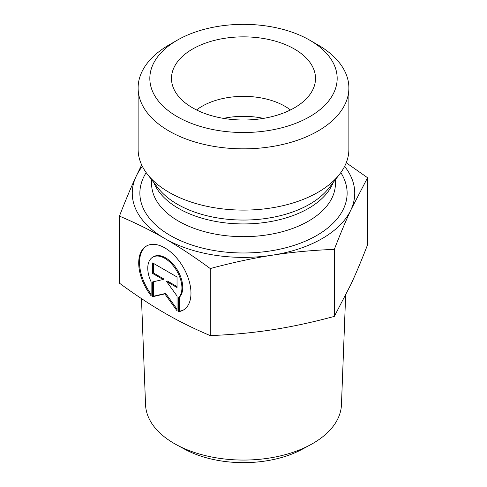 <?xml version="1.0" encoding="UTF-8"?>
<svg xmlns="http://www.w3.org/2000/svg" width="487" height="487" viewBox="0 0 487 487"><rect width="100%" height="100%" fill="white"/><g stroke="black" fill="none" stroke-linecap="round" stroke-linejoin="round"><path stroke-width="0.73" d="M178.565 311.668L178.565 297.727A24.143 13.94 -120 0 0 175.99 269.573A24.143 13.94 -120 0 0 152.772 257.16A24.143 13.94 -120 0 0 151.122 281.882L151.122 295.828A36.951 21.331 60 0 1 146.368 246.069A36.951 21.331 60 0 1 183.319 267.406A36.951 21.331 60 0 1 183.319 310.073A36.951 21.331 60 0 1 178.565 311.668L179.393 311.187A36.951 21.331 -120 0 0 183.727 309.823M146.788 245.838A36.951 21.331 -120 0 0 151.122 294.258M152.772 257.16L153.6 256.686A24.143 13.94 60 0 1 176.818 269.098A24.143 13.94 60 0 1 179.393 297.247L179.393 311.187M178.565 297.727L179.393 297.247M153.478 263.388L153.478 272.994L163.924 279.027L163.096 279.501L152.65 273.469L152.65 262.913L177.037 276.993L177.037 287.555L166.591 281.523L177.037 295.999L177.037 310.785L164.843 293.886L152.65 296.705L152.65 281.918L163.096 279.501M152.65 273.469L153.478 272.994M153.478 281.73L153.478 296.23L165.671 293.411L177.037 309.16M152.65 296.705L153.478 296.23M164.843 293.886L165.671 293.411M166.591 281.523L167.418 281.042L177.037 286.6M345.642 295.372L341.454 404.746A97.978 56.565 180 0 1 310.511 444.765A97.978 56.565 180 0 1 176.489 444.765A97.978 56.565 180 0 1 145.546 404.746L141.48 298.604M176.489 444.765L184.75 449.239A85.907 49.595 0 0 0 302.25 449.239L310.511 444.765M119.431 216.118C125.378 200.766 130.918 187.574 136.05 176.537A111.237 64.223 0 0 0 164.843 238.569C150.818 230.448 135.678 222.961 119.431 216.118L119.431 283.16C135.605 295.031 150.739 305.026 164.843 313.147C178.942 321.304 194.082 328.792 210.256 335.598C232.348 334.709 253.027 332.767 272.288 329.766C291.555 326.807 312.234 322.351 334.326 316.404L350.95 284.353C356.107 273.256 361.652 260.058 367.569 244.772L367.569 177.731L350.95 209.781C345.813 220.818 340.273 234.01 334.326 249.362C312.13 250.257 291.451 252.205 272.288 255.194C253.13 258.134 232.451 262.584 210.256 268.556C194.009 256.637 178.869 246.641 164.843 238.569A111.237 64.223 0 0 0 272.288 255.194A111.237 64.223 0 0 0 350.95 209.781A111.237 64.223 0 0 0 344.619 166.396M334.326 316.404L334.326 249.362M346.251 162.774L367.569 177.731M142.381 166.396A111.237 64.223 0 0 0 136.05 176.537L141.662 164.91M210.256 335.598L210.256 268.556M290.441 109.959A58.543 33.804 0 0 0 284.901 106.257A58.543 33.804 0 0 0 196.559 109.959M294.422 49.035A72.009 41.578 180 0 1 314.693 84.683A72.009 41.578 180 0 1 265.963 117.933A72.009 41.578 180 0 1 192.578 107.828A72.009 41.578 180 0 1 172.307 84.683A72.009 41.578 180 0 1 211.005 41.328A72.009 41.578 180 0 1 294.422 49.035M263.51 118.371A58.543 33.804 0 0 0 223.49 118.371M348.881 87.995L348.881 149.259A105.381 60.845 180 0 1 339.701 174.096A105.381 60.845 180 0 1 168.983 192.28A105.381 60.845 180 0 1 147.299 174.096A105.381 60.845 180 0 1 138.119 149.259L138.119 87.995A105.381 60.845 0 0 0 168.983 131.015A105.381 60.845 0 0 0 283.83 144.207A105.381 60.845 0 0 0 348.881 87.995A105.381 60.845 0 0 0 318.017 44.968L309.738 40.19A93.674 54.081 180 0 1 309.738 116.673A93.674 54.081 180 0 1 177.262 116.673A93.674 54.081 180 0 1 177.262 40.19A93.674 54.081 180 0 1 309.738 40.19M177.262 40.19L168.983 44.968A105.381 60.845 0 0 0 138.119 87.995M339.701 174.096L328.841 188.116A93.486 53.972 180 0 1 177.396 204.248A93.486 53.972 180 0 1 158.159 188.116L147.299 174.096M153.831 182.534A91.915 53.071 0 0 0 178.504 208.387A91.915 53.071 0 0 0 269.067 221.841A91.915 53.071 0 0 0 333.169 182.534M335.415 179.63L335.415 183.599A91.915 53.071 180 0 1 278.674 232.628A91.915 53.071 180 0 1 178.504 221.122A91.915 53.071 180 0 1 151.585 183.599L151.585 179.63M146.179 172.605A103.628 59.828 0 0 0 170.225 235.465A103.628 59.828 0 0 0 299.249 243.591A103.628 59.828 0 0 0 340.821 172.605"/></g></svg>
